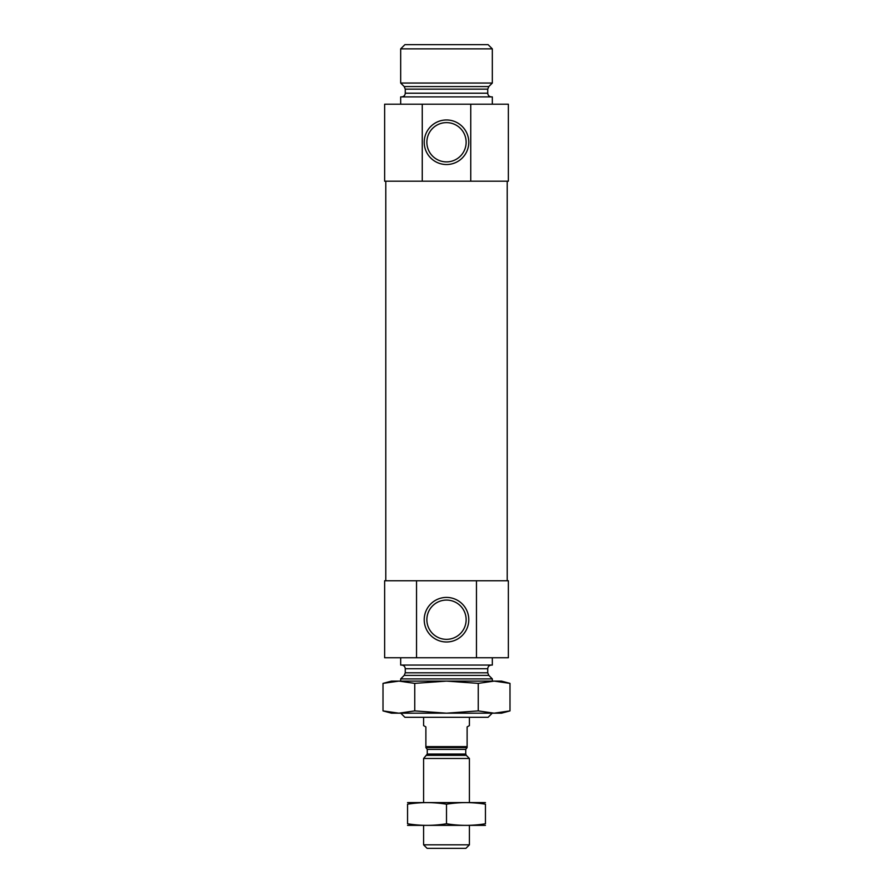 <?xml version="1.0" encoding="UTF-8"?>
<svg xmlns="http://www.w3.org/2000/svg" width="893" height="893" viewBox="0 0 893 893"><rect width="100%" height="100%" fill="white"/><g stroke="black" fill="none" stroke-linecap="round" stroke-linejoin="round"><path stroke-width="1.34" d="M446.5 600.074A19.624 19.624 0 0 1 463.5 629.52A19.624 19.624 0 0 1 429.5 629.52A19.624 19.624 0 0 1 446.5 600.074M476.46 657.739L476.46 580.751L508.363 580.751L508.363 657.739L416.54 657.739L416.54 580.751L384.637 580.751L384.637 657.739L416.54 657.739M476.46 580.751L416.54 580.751M470.745 181.201L508.363 181.201L508.363 104.213L422.255 104.213L422.255 181.201L470.745 181.201L470.745 104.213M422.255 104.213L384.637 104.213L384.637 181.201L422.255 181.201M385.787 580.751L385.787 181.201M400.678 713.083L404.897 717.302L488.103 717.302L492.233 713.183M400.678 681.102L400.678 678.903L492.322 678.903L492.322 681.102M401.593 665.062C403.826 665.285 405.042 666.502 405.266 668.734L405.266 672.809L404.183 675.398L400.678 678.903M400.678 657.739L400.678 665.062L492.322 665.062L492.322 657.739M446.5 119.963A22.292 22.292 0 0 1 465.8 153.395A22.292 22.292 0 0 1 427.2 153.395A22.292 22.292 0 0 1 446.5 119.963M446.5 597.417A22.292 22.292 0 0 1 465.8 630.849A22.292 22.292 0 0 1 427.2 630.849A22.292 22.292 0 0 1 446.5 597.417M446.5 122.62A19.624 19.624 0 0 1 463.5 152.067A19.624 19.624 0 0 1 429.5 152.067A19.624 19.624 0 0 1 446.5 122.62M400.678 104.213L400.678 96.89L492.322 96.89L492.322 104.213M404.183 86.554L488.817 86.554L492.322 83.049L400.678 83.049L404.183 86.554L405.266 89.144L405.266 93.218C405.042 95.451 403.826 96.667 401.593 96.89M400.678 83.049L400.678 48.869L492.322 48.869L492.322 83.049M400.678 48.869L404.897 44.65L488.103 44.65L492.322 48.869M425.883 746.626L467.117 746.626L467.117 747.541L425.883 747.541L425.883 726.924L423.595 725.607L423.595 717.302M425.883 747.597L427.256 749.372L465.744 749.372L467.117 747.597M467.117 746.626L467.117 726.924L469.405 725.607L469.405 717.302M469.405 844.834L423.595 844.834L427.1 848.35L465.9 848.35L469.405 844.834L469.405 825.445M423.595 802.528L423.595 758.481L469.405 758.481L469.405 802.528M423.595 844.834L423.595 825.445M427.256 749.372L427.256 754.06L423.595 758.481M485.446 802.595L407.554 802.595M485.446 804.202C485.446 802.081 485.446 802.081 485.446 804.202L485.446 823.759C485.446 825.891 485.446 825.891 485.446 823.759C472.464 825.891 459.482 825.891 446.5 823.759C433.518 825.891 420.536 825.891 407.554 823.759C407.554 825.891 407.554 825.891 407.554 823.759L407.554 804.202C407.554 802.081 407.554 802.081 407.554 804.202C420.536 802.081 433.518 802.081 446.5 804.202C459.482 802.081 472.464 802.081 485.446 804.202M446.5 804.202L446.5 823.759M485.446 825.378L407.554 825.378M509.992 683.379L494.119 681.102L478.246 683.379L446.5 681.102L501.486 681.102L509.992 683.379L509.992 710.895L501.486 713.183L494.119 713.183L509.992 710.895L500.471 712.781M478.246 710.895L446.5 713.183L398.881 713.183L414.754 710.895L446.5 713.183L494.119 713.183L478.246 710.895L478.246 683.379M398.881 713.183L391.514 713.183L383.008 710.895L398.881 713.183L383.008 710.895L383.008 683.379L398.881 681.102L391.514 681.102L383.008 683.379M446.5 681.102L398.881 681.102L414.754 683.379L446.5 681.102M414.754 710.895L414.754 683.379M404.183 675.398L488.817 675.398L492.322 678.903M405.266 672.809L487.734 672.809L488.817 675.398M405.266 668.734L487.734 668.734C487.958 666.502 489.174 665.285 491.407 665.062M405.266 93.218L487.734 93.218C487.958 95.451 489.174 96.667 491.407 96.89M405.266 89.144L487.734 89.144L487.734 93.218M426.72 755.355L466.28 755.355L469.405 758.481M427.256 754.06L465.744 754.06L466.28 755.355M507.213 580.751L507.213 181.201M487.734 672.809L487.734 668.734M488.817 86.554L487.734 89.144M465.744 754.06L465.744 749.372"/></g></svg>
